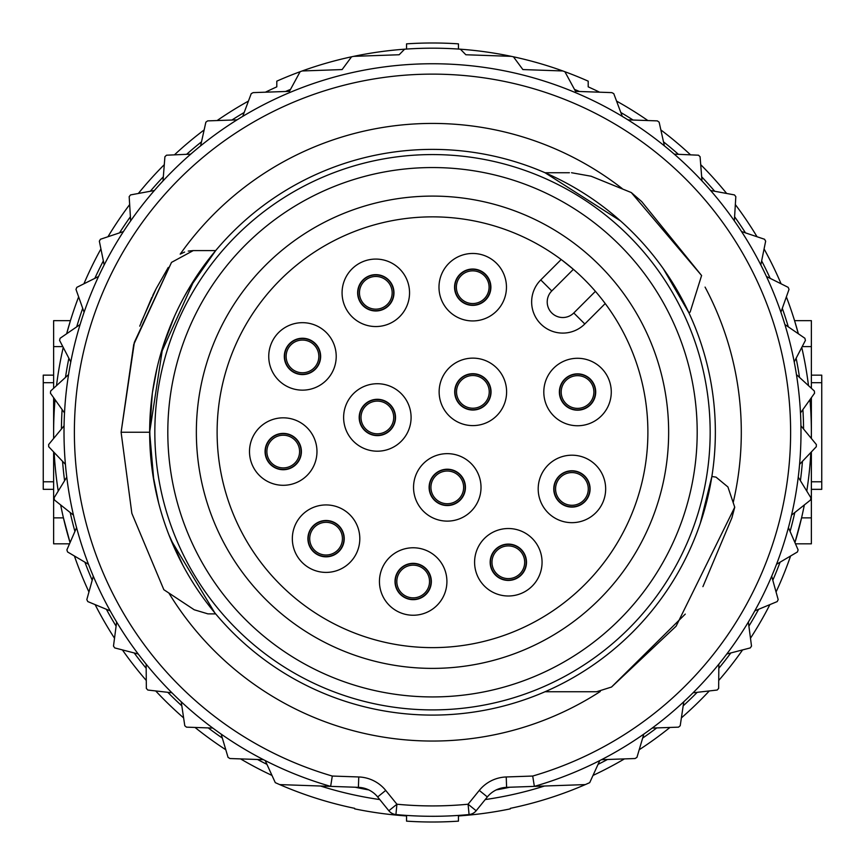 <?xml version="1.0" encoding="UTF-8"?>
<svg xmlns="http://www.w3.org/2000/svg" width="865" height="865" viewBox="0 0 865 865"><rect width="100%" height="100%" fill="white"/><g stroke="black" fill="none" stroke-linecap="round" stroke-linejoin="round"><path stroke-width="1.3" d="M561.18 259.522L540.766 279.936A31.14 31.14 0 0 0 540.766 323.975A31.14 31.14 0 0 0 584.805 323.975L605.219 303.561M543.804 392.018A33.735 33.735 0 0 0 577.539 425.753A33.735 33.735 0 0 0 611.274 392.018A33.735 33.735 0 0 0 577.539 358.283A33.735 33.735 0 0 0 543.804 392.018M605.662 488.93A33.735 33.735 0 0 0 571.927 455.195A33.735 33.735 0 0 0 538.192 488.93A33.735 33.735 0 0 0 571.927 522.665A33.735 33.735 0 0 0 605.662 488.93M474.593 562.261A33.735 33.735 0 0 0 508.328 595.996A33.735 33.735 0 0 0 542.063 562.261A33.735 33.735 0 0 0 508.328 528.526A33.735 33.735 0 0 0 474.593 562.261M446.913 581.507A33.735 33.735 0 0 0 413.178 547.772A33.735 33.735 0 0 0 379.443 581.507A33.735 33.735 0 0 0 413.178 615.242A33.735 33.735 0 0 0 446.913 581.507M359.808 538.668A33.735 33.735 0 0 0 326.073 504.933A33.735 33.735 0 0 0 292.338 538.668A33.735 33.735 0 0 0 326.073 572.403A33.735 33.735 0 0 0 359.808 538.668M316.968 451.562A33.735 33.735 0 0 0 283.233 417.827A33.735 33.735 0 0 0 249.498 451.562A33.735 33.735 0 0 0 283.233 485.297A33.735 33.735 0 0 0 316.968 451.562M268.745 356.412A33.735 33.735 0 0 0 302.48 390.147A33.735 33.735 0 0 0 336.215 356.412A33.735 33.735 0 0 0 302.48 322.677A33.735 33.735 0 0 0 268.745 356.412M409.545 292.813A33.735 33.735 0 0 0 375.81 259.078A33.735 33.735 0 0 0 342.075 292.813A33.735 33.735 0 0 0 375.81 326.548A33.735 33.735 0 0 0 409.545 292.813M438.988 287.202A33.735 33.735 0 0 0 472.723 320.937A33.735 33.735 0 0 0 506.457 287.202A33.735 33.735 0 0 0 472.723 253.467A33.735 33.735 0 0 0 438.988 287.202M439.139 391.867A33.735 33.735 0 0 0 472.874 425.602A33.735 33.735 0 0 0 506.609 391.867A33.735 33.735 0 0 0 472.874 358.132A33.735 33.735 0 0 0 439.139 391.867M481.016 487.384A33.735 33.735 0 0 0 447.281 453.649A33.735 33.735 0 0 0 413.546 487.384A33.735 33.735 0 0 0 447.281 521.119A33.735 33.735 0 0 0 481.016 487.384M411.091 417.46A33.735 33.735 0 0 0 377.356 383.725A33.735 33.735 0 0 0 343.621 417.46A33.735 33.735 0 0 0 377.356 451.195A33.735 33.735 0 0 0 411.091 417.46M595.412 291.343A215.385 215.385 0 0 1 432.5 647.626A215.385 215.385 0 0 1 217.115 432.24A215.385 215.385 0 0 1 573.387 269.329L551.773 290.954A15.57 15.57 0 0 0 551.773 312.968A15.57 15.57 0 0 0 573.787 312.968L595.412 291.343A215.385 215.385 0 0 0 573.387 269.329L562.142 260.235M668.645 432.24A236.145 236.145 0 0 0 432.5 196.096A236.145 236.145 0 0 0 196.355 432.24A236.145 236.145 0 0 0 432.5 668.385A236.145 236.145 0 0 0 668.645 432.24M377.356 435.625A18.165 18.165 0 0 0 395.521 417.46A18.165 18.165 0 0 0 377.356 399.295A18.165 18.165 0 0 0 359.191 417.46A18.165 18.165 0 0 0 377.356 435.625M432.5 696.93A264.69 264.69 0 0 0 697.19 432.24A264.69 264.69 0 0 0 432.5 167.551A264.69 264.69 0 0 0 167.81 432.24A264.69 264.69 0 0 0 432.5 696.93M447.281 503.733A16.349 16.349 0 0 1 430.932 487.384A16.349 16.349 0 0 1 447.281 471.036A16.349 16.349 0 0 1 463.629 487.384A16.349 16.349 0 0 1 447.281 503.733A16.349 16.349 0 0 0 463.629 487.384A16.349 16.349 0 0 0 447.281 471.036M432.5 149.386A282.855 282.855 0 0 1 715.355 432.24A282.855 282.855 0 0 1 432.5 715.096A282.855 282.855 0 0 1 149.645 432.24A282.855 282.855 0 0 1 432.5 149.386M734.655 506.966L727.908 486.952L716.025 477.145L727.908 486.952L716.025 477.145L711.873 476.485L710.543 484.205L711.873 476.485L710.543 484.205L711.873 476.485L700.304 523.271M552.605 176.146L549.599 174.762L552.605 176.146M545.047 172.74L620.432 220.845L545.047 172.74L620.432 220.845L545.047 172.74L569.408 172.74M688.854 312.697L663.347 268.788L688.854 312.697L663.347 268.788L688.854 312.697L690.129 312.103L701.591 275.524L641.7 201.588L631.288 192.549L591.227 176.276L631.288 192.56L701.591 275.524L641.7 201.588L631.288 192.549L701.591 275.524L690.129 312.103L701.591 275.524L641.7 201.588L631.288 192.549L591.227 176.276L631.288 192.56L701.591 275.524L641.7 201.588L631.288 192.549L701.591 275.524L690.129 312.103M596.623 691.74L611.544 687.026L596.623 691.74L545.047 691.74L596.623 691.74L545.047 691.74L596.623 691.74L611.544 687.026L596.623 691.74M734.645 506.901L731.92 517.778L702.921 586.643L731.92 517.778L734.742 507.204L731.92 517.778L702.921 586.643L731.92 517.778L734.742 507.204L676.106 626.195L611.544 687.026L685.275 614.096L611.544 687.026M571.538 172.73L591.227 176.255L571.538 172.73M727.908 486.952L716.025 477.145M395.921 814.549L396.916 804.223A373.68 373.68 0 0 0 468.084 804.223L476.161 810.754A10.38 10.38 0 0 1 469.079 814.549L468.084 804.223L479.275 790.415A36.33 36.33 0 0 1 506.241 776.965L506.598 787.345L534.354 786.371L506.598 787.345A25.95 25.95 0 0 0 487.341 796.946L476.161 810.754A10.38 10.38 0 0 1 469.079 814.549A384.06 384.06 0 0 1 395.921 814.549A10.38 10.38 0 0 1 388.839 810.754L377.659 796.946A25.95 25.95 0 0 0 358.402 787.345L330.646 786.371L358.402 787.345L358.759 776.965A36.33 36.33 0 0 1 385.725 790.415L396.916 804.223L388.839 810.754A10.38 10.38 0 0 0 391.996 813.37A10.38 10.38 0 0 1 388.839 810.754A10.38 10.38 0 0 0 391.996 813.37M506.241 776.965L532.71 776.046L534.3 786.036M599.78 760.573L589.714 782.641A384.06 384.06 0 0 1 585.302 784.598L534.354 786.371A368.49 368.49 0 0 0 800.99 432.24A368.49 368.49 0 0 1 534.354 786.371M330.7 786.036L332.29 776.046A358.11 358.11 0 0 1 432.5 74.131A358.11 358.11 0 0 1 532.71 776.046M601.489 759.697L635.083 758.529A384.06 384.06 0 0 0 636.954 757.351L643.841 734.093M652.199 728.071L678.528 727.151A384.06 384.06 0 0 0 680.214 725.735L683.793 701.742M718.858 664.147L718.653 688.41A384.06 384.06 0 0 1 717.172 690.043L693.07 692.789M748.355 622.043L751.512 646.09A384.06 384.06 0 0 1 750.279 647.917L726.795 653.994M771.688 576.231L778.176 599.607A384.06 384.06 0 0 1 777.202 601.586L754.799 610.874M788.426 527.628L798.103 549.87A384.06 384.06 0 0 1 797.422 551.967L776.521 564.283M798.244 477.166L810.916 497.84A384.06 384.06 0 0 1 810.537 500.013L791.551 515.118M800.936 425.829L816.365 444.545A384.06 384.06 0 0 1 816.29 446.74L799.584 464.343M796.46 374.61L814.343 391.002A384.06 384.06 0 0 1 814.571 393.197L800.482 412.94M784.89 324.516L804.883 338.258A384.06 384.06 0 0 1 805.412 340.399L794.221 361.916M766.476 276.519L788.177 287.342A384.06 384.06 0 0 1 789.01 289.397L780.911 312.254M741.554 231.561L764.552 239.259A384.06 384.06 0 0 1 765.655 241.162L760.822 264.939M710.608 190.505L734.461 194.917A384.06 384.06 0 0 1 735.823 196.658L734.342 220.867M674.268 154.143L698.498 155.203A384.06 384.06 0 0 1 700.088 156.738L701.991 180.915M627.947 119.857L657.357 120.884A384.06 384.06 0 0 1 659.141 122.181L664.385 145.861M265.436 92.187A378.87 378.87 0 0 1 276.8 86.846L276.8 81.159A384.06 384.06 0 0 1 300.112 71.719A384.06 384.06 0 0 1 302.177 70.962A384.06 384.06 0 0 1 351.568 56.798A384.06 384.06 0 0 1 353.731 56.344A384.06 384.06 0 0 1 460.385 49.197L465.857 54.755L511.269 56.344A384.06 384.06 0 0 1 513.432 56.798L522.882 69.568L562.823 70.962A384.06 384.06 0 0 1 564.888 71.719L575.549 91.355L611.836 92.62A384.06 384.06 0 0 1 613.782 93.658L622.27 116.375M404.615 49.197L399.143 54.755L353.731 56.344M351.568 56.798L342.118 69.568L302.177 70.962M300.112 71.719L289.451 91.355L253.164 92.62A384.06 384.06 0 0 0 251.218 93.658L242.73 116.375M237.053 119.857L207.643 120.884A384.06 384.06 0 0 0 205.859 122.181L200.615 145.861M163.009 180.915L164.912 156.738A384.06 384.06 0 0 1 166.502 155.203L190.733 154.143M130.658 220.867L129.177 196.658A384.06 384.06 0 0 1 130.539 194.917L154.392 190.505M104.178 264.939L99.345 241.162A384.06 384.06 0 0 1 100.448 239.259L123.446 231.561M84.089 312.254L75.99 289.397A384.06 384.06 0 0 1 76.823 287.342L98.524 276.519M70.779 361.916L59.588 340.399A384.06 384.06 0 0 1 60.118 338.258L80.11 324.516M64.518 412.94L50.43 393.197A384.06 384.06 0 0 1 50.657 391.002L68.54 374.61M65.416 464.343L48.71 446.74A384.06 384.06 0 0 1 48.635 444.545L64.064 425.829M73.449 515.118L54.463 500.013A384.06 384.06 0 0 1 54.084 497.84L66.756 477.166M88.479 564.283L67.578 551.967A384.06 384.06 0 0 1 66.897 549.87L76.574 527.628M110.201 610.874L87.798 601.586A384.06 384.06 0 0 1 86.824 599.607L93.312 576.231M138.205 653.994L114.721 647.917A384.06 384.06 0 0 1 113.488 646.09L116.645 622.043M171.93 692.789L147.828 690.043A384.06 384.06 0 0 1 146.347 688.41L146.142 664.147M212.801 728.071L186.472 727.151A384.06 384.06 0 0 1 184.786 725.735L181.207 701.742M263.511 759.697L229.917 758.529A384.06 384.06 0 0 1 228.046 757.351L221.159 734.093M330.646 786.371A368.49 368.49 0 0 1 64.01 432.24A368.49 368.49 0 0 0 330.646 786.371L279.698 784.598A384.06 384.06 0 0 0 354.65 808.332A384.06 384.06 0 0 1 279.698 784.598A384.06 384.06 0 0 1 275.286 782.641L265.22 760.573M802.439 461.337A371.085 371.085 0 0 1 800.406 480.702M794.794 512.534A371.085 371.085 0 0 1 790.08 531.434M780.089 562.174A371.085 371.085 0 0 1 772.802 580.231M758.627 609.284A371.085 371.085 0 0 1 748.895 626.152M730.817 652.956A371.085 371.085 0 0 1 718.826 668.299M697.19 692.324A371.085 371.085 0 0 1 683.188 705.851M656.73 727.919A371.085 371.085 0 0 1 642.663 738.072M607.468 759.492A371.085 371.085 0 0 1 598.061 764.346M544.507 786.015A371.085 371.085 0 0 1 485.222 799.563M379.778 799.563A371.085 371.085 0 0 1 320.493 786.015M266.939 764.346A371.085 371.085 0 0 1 257.532 759.492M222.337 738.072A371.085 371.085 0 0 1 208.27 727.919M181.812 705.851A371.085 371.085 0 0 1 167.81 692.324M146.174 668.299A371.085 371.085 0 0 1 134.183 652.956M116.105 626.152A371.085 371.085 0 0 1 106.373 609.284M92.198 580.231A371.085 371.085 0 0 1 84.911 562.174M74.92 531.434A371.085 371.085 0 0 1 70.206 512.534M64.594 480.702A371.085 371.085 0 0 1 62.561 461.337M510.35 808.332A384.06 384.06 0 0 0 585.302 784.598A384.06 384.06 0 0 1 510.35 808.332L510.35 808.862A384.579 384.579 0 0 1 458.45 815.944L458.45 821.145A389.769 389.769 0 0 1 406.55 821.145L406.55 815.944A384.579 384.579 0 0 1 354.65 808.862L354.65 808.332M564.888 71.719A384.06 384.06 0 0 1 588.2 81.159L588.2 86.846A378.87 378.87 0 0 1 599.564 92.187M616.55 101.086A378.87 378.87 0 0 1 647.885 120.549M660.849 129.923A378.87 378.87 0 0 1 690.573 154.857M700.704 164.642A378.87 378.87 0 0 1 726.665 193.479M735.337 204.572A378.87 378.87 0 0 1 757.037 236.74M764.076 248.936A378.87 378.87 0 0 1 781.084 283.807M786.361 296.868A378.87 378.87 0 0 1 798.352 333.771L794.567 320.656L798.352 333.771M801.758 347.427A378.87 378.87 0 0 1 808.494 385.639M809.964 399.652A378.87 378.87 0 0 1 811.316 438.425M810.829 452.492A378.87 378.87 0 0 1 806.775 491.082M804.331 504.955A378.87 378.87 0 0 1 794.935 542.604L801.563 517.875L794.946 542.604M790.588 555.99A378.87 378.87 0 0 1 776.056 591.974M769.882 604.624A378.87 378.87 0 0 1 750.485 638.229M742.602 649.907A378.87 378.87 0 0 1 718.718 680.474M709.3 690.94A378.87 378.87 0 0 1 681.382 717.896M669.964 727.454A378.87 378.87 0 0 1 639.203 749.75M624.433 758.897A378.87 378.87 0 0 1 593.001 775.429M460.385 49.197A384.06 384.06 0 0 1 511.269 56.344M513.432 56.798A384.06 384.06 0 0 1 562.823 70.962M406.55 49.056L406.55 43.856A389.25 389.25 0 0 1 458.45 43.856L458.45 49.056M271.999 775.429A378.87 378.87 0 0 1 240.567 758.897M225.797 749.75A378.87 378.87 0 0 1 195.036 727.454M183.618 717.896A378.87 378.87 0 0 1 155.7 690.94M146.282 680.474A378.87 378.87 0 0 1 122.398 649.907M114.515 638.229A378.87 378.87 0 0 1 95.118 604.624M88.944 591.974A378.87 378.87 0 0 1 74.412 555.99M70.054 542.604L63.437 517.875L70.054 542.604A378.87 378.87 0 0 1 60.669 504.955M58.225 491.082A378.87 378.87 0 0 1 54.171 452.492M53.684 438.425A378.87 378.87 0 0 1 55.036 399.652M56.506 385.639A378.87 378.87 0 0 1 63.242 347.427M66.648 333.771L70.433 320.656L66.648 333.771A378.87 378.87 0 0 1 78.639 296.868M83.916 283.807A378.87 378.87 0 0 1 100.924 248.936M107.963 236.74A378.87 378.87 0 0 1 129.663 204.572M138.335 193.479A378.87 378.87 0 0 1 164.296 164.642M174.427 154.857A378.87 378.87 0 0 1 204.151 129.923M217.115 120.549A378.87 378.87 0 0 1 248.45 101.086M406.55 820.626L406.55 815.944M458.45 815.944L458.45 820.626M472.723 269.037A18.165 18.165 0 0 0 454.558 287.202A18.165 18.165 0 0 0 472.723 305.367A18.165 18.165 0 0 0 490.888 287.202A18.165 18.165 0 0 0 472.723 269.037M375.81 276.465A16.349 16.349 0 0 1 392.159 292.813A16.349 16.349 0 0 1 375.81 309.162A16.349 16.349 0 0 1 359.462 292.813A16.349 16.349 0 0 1 375.81 276.465A16.349 16.349 0 0 0 359.462 292.813A16.349 16.349 0 0 0 375.81 309.162M276.8 86.846L276.8 81.159M588.2 86.846L588.2 81.159M802.19 346.606L811.37 346.606L811.37 320.656L794.567 320.656M811.37 346.606L811.37 388.277M811.37 397.673L811.37 438.479M811.37 451.93L811.37 543.826L795.476 543.826M811.37 375.15L821.75 375.15L821.75 489.331L811.37 489.331M53.63 388.277L53.63 320.656L70.433 320.656M53.63 397.673L53.63 438.479M53.63 451.93L53.63 543.826L69.524 543.826M53.63 489.331L43.25 489.331L43.25 375.15L53.63 375.15L43.25 375.129M283.233 435.214A16.349 16.349 0 0 1 299.582 451.562A16.349 16.349 0 0 1 283.233 467.911A16.349 16.349 0 0 1 266.885 451.562A16.349 16.349 0 0 1 283.233 435.214A16.349 16.349 0 0 0 266.885 451.562A16.349 16.349 0 0 0 283.233 467.911M171.011 540.084L214.704 612.712M205.87 262.992L215.677 250.59L193.252 250.59L171.508 262.387L134.41 342.172L121.111 432.24L134.248 342.724L171.508 262.387L134.248 342.724L121.1 432.24L133.707 344.551L171.508 262.387L134.248 342.724L121.1 432.24L131.848 513.356L163.842 589.703L194.225 609.771L207.957 613.88L215.677 613.89L212.347 609.836M152.748 295.473L155.927 289.159M151.872 297.279L139.73 326.159M200.464 270.475L199.523 271.837M190.408 285.947L184.375 296.446M174.243 316.882L163.171 345.816M161.377 351.623L161.031 352.779M161.031 352.79L160.804 353.558M157.149 367.528L152.489 392.202M152.316 393.434L151.072 403.847M151.007 404.561L149.721 425.764L150.142 449.022M152.672 473.533L158.619 502.911M168.924 534.884L182.893 565.288M141.038 322.602L156.057 288.899M156.392 288.261L168.286 267.436M193.252 250.59L188.256 251.077M184.613 252.072L180.179 254.126M187.705 290.521L215.677 250.59L210.66 256.764M194.733 279.017L160.576 354.369M152.305 393.51L149.645 432.24L153.829 480.735M162.761 347.103L149.645 432.24L121.1 432.24M302.48 372.761A16.349 16.349 0 0 1 286.131 356.412A16.349 16.349 0 0 1 302.48 340.064A16.349 16.349 0 0 1 318.828 356.412A16.349 16.349 0 0 1 302.48 372.761A16.349 16.349 0 0 0 318.828 356.412A16.349 16.349 0 0 0 302.48 340.064M491.039 391.867A18.165 18.165 0 0 1 472.874 410.032A18.165 18.165 0 0 1 454.709 391.867A18.165 18.165 0 0 1 472.874 373.702A18.165 18.165 0 0 1 491.039 391.867M551.773 290.954L540.766 279.936A31.14 31.14 0 0 0 540.766 323.975A31.14 31.14 0 0 0 584.805 323.975L573.787 312.968M577.539 410.183A18.165 18.165 0 0 0 595.704 392.018A18.165 18.165 0 0 0 577.539 373.853A18.165 18.165 0 0 0 559.374 392.018A18.165 18.165 0 0 0 577.539 410.183M447.281 505.549A18.165 18.165 0 0 0 465.446 487.384A18.165 18.165 0 0 0 447.281 469.219A18.165 18.165 0 0 0 429.116 487.384A18.165 18.165 0 0 0 447.281 505.549M284.315 356.412A18.165 18.165 0 0 1 302.48 338.247A18.165 18.165 0 0 1 320.645 356.412A18.165 18.165 0 0 1 302.48 374.577A18.165 18.165 0 0 1 284.315 356.412M577.539 408.367A16.349 16.349 0 0 1 561.19 392.018A16.349 16.349 0 0 1 577.539 375.67A16.349 16.349 0 0 1 593.887 392.018A16.349 16.349 0 0 1 577.539 408.367A16.349 16.349 0 0 0 593.887 392.018A16.349 16.349 0 0 0 577.539 375.67M571.927 470.765A18.165 18.165 0 0 0 553.762 488.93A18.165 18.165 0 0 0 571.927 507.095A18.165 18.165 0 0 0 590.092 488.93A18.165 18.165 0 0 0 571.927 470.765M326.073 555.016A16.349 16.349 0 0 1 309.724 538.668A16.349 16.349 0 0 1 326.073 522.319A16.349 16.349 0 0 1 342.421 538.668A16.349 16.349 0 0 1 326.073 555.016A16.349 16.349 0 0 0 342.421 538.668A16.349 16.349 0 0 0 326.073 522.319M571.927 472.582A16.349 16.349 0 0 1 588.276 488.93A16.349 16.349 0 0 1 571.927 505.279A16.349 16.349 0 0 1 555.579 488.93A16.349 16.349 0 0 1 571.927 472.582A16.349 16.349 0 0 0 555.579 488.93A16.349 16.349 0 0 0 571.927 505.279M472.874 408.215A16.349 16.349 0 0 1 456.525 391.867A16.349 16.349 0 0 1 472.874 375.518A16.349 16.349 0 0 1 489.222 391.867A16.349 16.349 0 0 1 472.874 408.215A16.349 16.349 0 0 1 456.525 391.867A16.349 16.349 0 0 1 472.874 375.518A16.349 16.349 0 0 1 489.222 391.867A16.349 16.349 0 0 1 472.874 408.215M508.328 580.426A18.165 18.165 0 0 0 526.493 562.261A18.165 18.165 0 0 0 508.328 544.096A18.165 18.165 0 0 0 490.163 562.261A18.165 18.165 0 0 0 508.328 580.426M508.328 578.609A16.349 16.349 0 0 1 491.98 562.261A16.349 16.349 0 0 1 508.328 545.912A16.349 16.349 0 0 1 524.677 562.261A16.349 16.349 0 0 1 508.328 578.609A16.349 16.349 0 0 0 524.677 562.261A16.349 16.349 0 0 0 508.328 545.912M472.723 303.55A16.349 16.349 0 0 1 456.374 287.202A16.349 16.349 0 0 1 472.723 270.853A16.349 16.349 0 0 1 489.071 287.202A16.349 16.349 0 0 1 472.723 303.55A16.349 16.349 0 0 0 489.071 287.202A16.349 16.349 0 0 0 472.723 270.853M393.975 292.813A18.165 18.165 0 0 1 375.81 310.978A18.165 18.165 0 0 1 357.645 292.813A18.165 18.165 0 0 1 375.81 274.648A18.165 18.165 0 0 1 393.975 292.813M413.178 563.342A18.165 18.165 0 0 0 395.013 581.507A18.165 18.165 0 0 0 413.178 599.672A18.165 18.165 0 0 0 431.343 581.507A18.165 18.165 0 0 0 413.178 563.342M283.233 433.397A18.165 18.165 0 0 0 265.068 451.562A18.165 18.165 0 0 0 283.233 469.727A18.165 18.165 0 0 0 301.398 451.562A18.165 18.165 0 0 0 283.233 433.397M413.178 565.159A16.349 16.349 0 0 1 429.527 581.507A16.349 16.349 0 0 1 413.178 597.856A16.349 16.349 0 0 1 396.83 581.507A16.349 16.349 0 0 1 413.178 565.159A16.349 16.349 0 0 1 429.527 581.507A16.349 16.349 0 0 1 413.178 597.856A16.349 16.349 0 0 1 396.83 581.507A16.349 16.349 0 0 1 413.178 565.159M326.073 520.503A18.165 18.165 0 0 0 307.908 538.668A18.165 18.165 0 0 0 326.073 556.833A18.165 18.165 0 0 0 344.238 538.668A18.165 18.165 0 0 0 326.073 520.503M377.356 401.111A16.349 16.349 0 0 1 393.705 417.46A16.349 16.349 0 0 1 377.356 433.808A16.349 16.349 0 0 1 361.008 417.46A16.349 16.349 0 0 1 377.356 401.111A16.349 16.349 0 0 0 361.008 417.46A16.349 16.349 0 0 0 377.356 433.808M574.49 89.398A371.085 371.085 0 0 1 579.442 91.485A371.085 371.085 0 0 0 574.49 89.398M620.821 112.493A371.085 371.085 0 0 1 633.083 120.03A371.085 371.085 0 0 0 620.821 112.493M663.487 141.817A371.085 371.085 0 0 1 678.409 154.327A371.085 371.085 0 0 0 663.487 141.817M701.656 176.784A371.085 371.085 0 0 1 714.685 191.251A371.085 371.085 0 0 0 701.656 176.784M734.59 216.737A371.085 371.085 0 0 1 745.479 232.88A371.085 371.085 0 0 0 734.59 216.737M761.643 260.873A371.085 371.085 0 0 1 770.185 278.379A371.085 371.085 0 0 0 761.643 260.873M782.295 308.351A371.085 371.085 0 0 1 788.307 326.862A371.085 371.085 0 0 0 782.295 308.351M796.135 358.24A371.085 371.085 0 0 1 799.509 377.41A371.085 371.085 0 0 0 796.135 358.24M802.893 409.567A371.085 371.085 0 0 1 803.574 429.018A371.085 371.085 0 0 0 802.893 409.567M61.426 429.018A371.085 371.085 0 0 1 62.107 409.567A371.085 371.085 0 0 0 61.426 429.018M65.491 377.41A371.085 371.085 0 0 1 68.865 358.24A371.085 371.085 0 0 0 65.491 377.41M76.693 326.862A371.085 371.085 0 0 1 82.705 308.351A371.085 371.085 0 0 0 76.693 326.862M94.815 278.379A371.085 371.085 0 0 1 103.357 260.873A371.085 371.085 0 0 0 94.815 278.379M119.521 232.88A371.085 371.085 0 0 1 130.41 216.737A371.085 371.085 0 0 0 119.521 232.88M150.315 191.251A371.085 371.085 0 0 1 163.344 176.784A371.085 371.085 0 0 0 150.315 191.251M186.591 154.327A371.085 371.085 0 0 1 201.513 141.817A371.085 371.085 0 0 0 186.591 154.327M231.917 120.03A371.085 371.085 0 0 1 244.179 112.493A371.085 371.085 0 0 0 231.917 120.03M285.558 91.485A371.085 371.085 0 0 1 290.51 89.398A371.085 371.085 0 0 0 285.558 91.485M432.5 63.751A368.49 368.49 0 0 1 800.99 432.24A368.49 368.49 0 0 0 432.5 63.751A368.49 368.49 0 0 0 64.01 432.24A368.49 368.49 0 0 1 432.5 63.751M154.835 432.24A277.665 277.665 0 0 1 432.5 154.576A277.665 277.665 0 0 1 710.165 432.24A277.665 277.665 0 0 1 432.5 709.905A277.665 277.665 0 0 1 154.835 432.24M715.355 432.24A282.855 282.855 0 0 1 432.5 715.096A282.855 282.855 0 0 1 149.645 432.24M180.277 254.061A308.805 308.805 0 0 1 622.227 188.592M705.072 287.104A308.805 308.805 0 0 1 733.196 502.522M332.29 776.046L358.759 776.965M600.299 691.481A308.805 308.805 0 0 1 168.978 593.228M385.725 790.415L377.659 796.946M469.079 814.549A384.06 384.06 0 0 1 432.5 816.301M476.161 810.754A10.38 10.38 0 0 1 473.004 813.37M479.275 790.415L487.341 796.946M509.745 787.237A363.3 363.3 0 0 1 496.218 789.907M368.782 789.907A363.3 363.3 0 0 1 355.256 787.237M801.563 517.875L811.37 517.875M811.37 382.698L821.75 382.698M811.37 481.783L821.75 481.783M53.63 346.606L62.81 346.606M53.63 517.875L63.437 517.875M53.63 481.783L43.25 481.783M53.63 382.698L43.25 382.698M377.356 399.598A17.873 17.873 0 0 1 395.229 417.46A17.873 17.873 0 0 1 377.356 435.333A17.873 17.873 0 0 1 359.483 417.46A17.873 17.873 0 0 1 377.356 399.598M490.736 391.867A17.873 17.873 0 0 1 472.874 409.74A17.873 17.873 0 0 1 455.001 391.867A17.873 17.873 0 0 1 472.874 374.004A17.873 17.873 0 0 1 490.736 391.867M540.766 323.975A31.14 31.14 0 0 0 584.805 323.975M595.401 392.018A17.873 17.873 0 0 1 577.539 409.891A17.873 17.873 0 0 1 559.666 392.018A17.873 17.873 0 0 1 577.539 374.145A17.873 17.873 0 0 1 595.401 392.018M288.088 367.009A17.873 17.873 0 0 1 302.48 338.55A17.873 17.873 0 0 1 308.059 373.399A17.873 17.873 0 0 1 288.088 367.009M458.331 297.787A17.873 17.873 0 0 1 472.723 269.339A17.873 17.873 0 0 1 478.291 304.177A17.873 17.873 0 0 1 458.331 297.787M265.371 451.562A17.873 17.873 0 0 1 283.233 433.689A17.873 17.873 0 0 1 301.107 451.562A17.873 17.873 0 0 1 283.233 469.425A17.873 17.873 0 0 1 265.371 451.562M554.054 488.93A17.873 17.873 0 0 1 571.927 471.057A17.873 17.873 0 0 1 589.8 488.93A17.873 17.873 0 0 1 571.927 506.793A17.873 17.873 0 0 1 554.054 488.93M465.143 487.384A17.873 17.873 0 0 1 447.281 505.257A17.873 17.873 0 0 1 429.408 487.384A17.873 17.873 0 0 1 447.281 469.511A17.873 17.873 0 0 1 465.143 487.384M526.19 562.261A17.873 17.873 0 0 1 508.328 580.123A17.873 17.873 0 0 1 490.455 562.261A17.873 17.873 0 0 1 508.328 544.388A17.873 17.873 0 0 1 526.19 562.261M393.683 292.813A17.873 17.873 0 0 1 375.81 310.686A17.873 17.873 0 0 1 357.948 292.813A17.873 17.873 0 0 1 375.81 274.94A17.873 17.873 0 0 1 393.683 292.813M398.787 592.093A17.873 17.873 0 0 1 413.178 563.634A17.873 17.873 0 0 1 418.746 598.483A17.873 17.873 0 0 1 398.787 592.093M308.2 538.668A17.873 17.873 0 0 1 326.073 520.795A17.873 17.873 0 0 1 343.946 538.668A17.873 17.873 0 0 1 326.073 556.53A17.873 17.873 0 0 1 308.2 538.668M811.37 489.352L821.75 489.352"/></g></svg>
